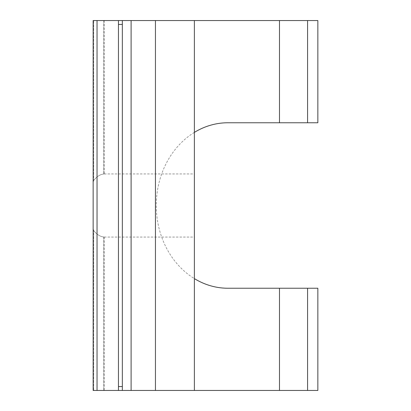 <?xml version="1.0" encoding="UTF-8"?>
<svg xmlns="http://www.w3.org/2000/svg" width="411" height="411" viewBox="0 0 411 411"><rect width="100%" height="100%" fill="white"/><g stroke="black" fill="none" stroke-linecap="round" stroke-linejoin="round"><path stroke-width="0.31" stroke-dasharray="2.06 1.54" d="M307.572 390.45L317.852 390.45M307.572 288.239L317.852 288.239M122.35 386.556L118.455 386.556L122.35 386.556L118.455 386.556L118.455 390.45L122.35 390.45L122.35 386.556L122.35 390.45L194.382 390.45L194.382 20.55L122.35 20.55L122.35 390.45L118.455 390.45L122.35 390.45L122.35 386.556L122.35 390.45L118.455 390.45L118.455 20.55L122.35 20.55L122.35 390.45L93.148 390.45L93.148 20.55L93.148 228.809L93.667 230.448C96.636 234.362 99.981 236.551 103.706 236.998L104.224 237.06L103.706 236.998C99.981 236.551 96.636 234.362 93.667 230.448L93.148 228.809L93.148 182.191L93.667 180.552C96.636 176.638 99.981 174.449 103.706 174.002L104.224 173.94L103.706 174.002C99.981 174.449 96.636 176.638 93.667 180.552L93.148 182.191L93.148 20.55L97.042 20.55L97.042 390.45M131.109 390.45L131.109 20.55L131.109 390.45L194.382 390.45M194.382 132.383A82.739 71.658 -90 0 0 156.267 205.5A82.739 71.658 -90 0 0 194.382 278.617M317.852 20.55L307.572 20.55M317.852 122.761L307.572 122.761M194.382 205.5L194.382 173.94L194.382 205.5M93.148 228.809L93.148 390.45L93.667 390.45L93.148 390.45L93.148 228.809M93.667 20.55L104.224 20.55L93.667 20.55L93.667 180.552L93.667 20.55M93.667 390.45L104.224 390.45L93.667 390.45L93.667 230.448L93.667 390.45M122.35 390.45L122.35 20.55L97.042 20.55M118.455 20.55L122.35 20.55L118.455 20.55L118.455 24.444L118.455 20.55L118.455 24.444L122.35 24.444L118.455 24.444L122.35 24.444L122.35 20.55L118.455 20.55L118.455 24.444M194.382 20.55L131.109 20.55M122.35 20.55L122.35 24.444M103.706 20.55L103.706 174.002L103.706 20.55M103.706 236.998L103.706 390.45L103.706 236.998M118.455 386.556L118.455 390.45M155.445 20.55L155.445 390.45M104.224 237.06L194.382 237.06M104.224 173.94L194.382 173.94M104.224 20.55L104.224 174.002M104.224 236.998L104.224 390.45"/><path stroke-width="0.62" d="M307.572 288.239L307.572 390.45L279.48 390.45L279.48 288.239L317.852 288.239L317.852 390.45L307.572 390.45M307.572 122.761L317.852 122.761L317.852 20.55L307.572 20.55L307.572 122.761L227.92 122.761A82.739 71.658 -90 0 0 194.382 132.383M307.572 20.55L194.382 20.55L194.382 390.45L279.48 390.45M194.382 278.617A82.739 71.658 -90 0 0 227.92 288.239L279.48 288.239M194.382 390.45L97.042 390.45L97.042 20.55L93.148 20.55L93.148 390.45L97.042 390.45M97.042 20.55L194.382 20.55M122.35 24.444L118.455 24.444L118.455 20.55M122.35 386.556L118.455 386.556L118.455 390.45M122.35 20.55L122.35 390.45M279.48 122.761L279.48 20.55M118.455 24.444L118.455 386.556M155.445 20.55L155.445 390.45M131.109 20.55L131.109 390.45"/></g></svg>
